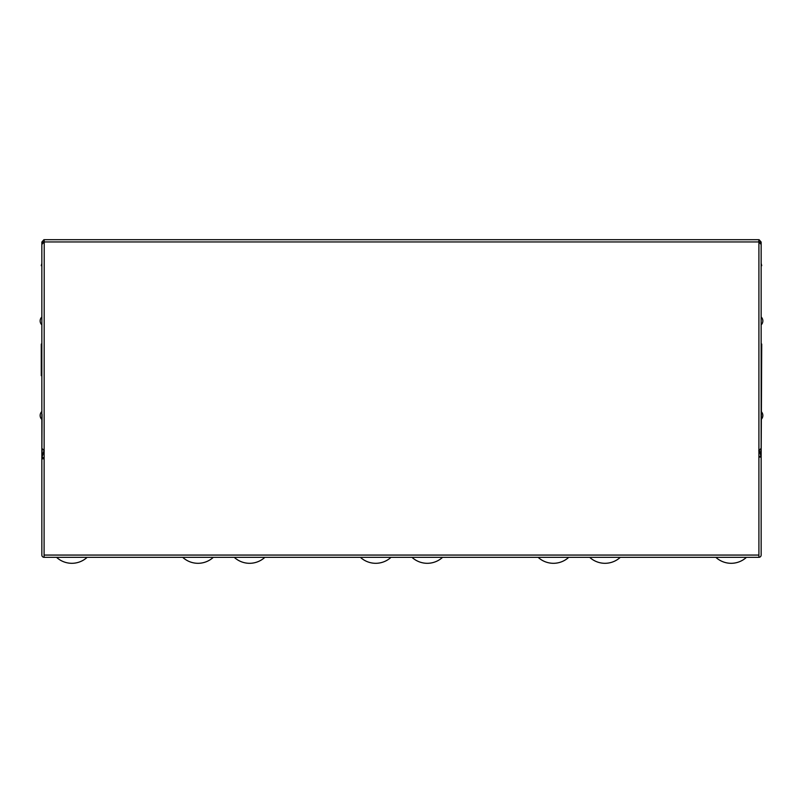 <?xml version="1.0" encoding="UTF-8"?>
<svg xmlns="http://www.w3.org/2000/svg" width="803" height="803" viewBox="0 0 803 803"><rect width="100%" height="100%" fill="white"/><g stroke="black" fill="none" stroke-linecap="round" stroke-linejoin="round"><path stroke-width="1.2" d="M56.551 557.322A22.564 22.564 0 0 0 87.156 557.322M182.703 557.322A22.564 22.564 0 0 0 213.307 557.322M758.905 457.058L761.154 457.058L761.154 555.064A2.258 2.258 0 0 1 758.905 557.322L44.095 557.322A2.258 2.258 0 0 1 41.846 555.064L41.846 458.794L44.095 458.794M41.846 407.593L41.846 411.537A5.45 5.45 0 0 0 41.846 419.437L41.846 423.392M42.047 414.378L41.846 458.794L42.047 457.319L44.095 457.901M761.154 423.392L761.154 407.593M761.154 328.839L761.154 324.884A5.45 5.45 0 0 0 762.85 320.939A5.45 5.45 0 0 1 761.154 324.884M762.85 320.939A5.45 5.45 0 0 0 761.154 316.984L761.154 313.04M761.154 298.927L761.154 344.065L761.726 344.065L761.154 457.058L760.953 456.164L758.905 456.746M44.215 242.024L44.095 557.322M44.095 555.064L758.905 555.064L758.905 557.322M42.047 448.947L42.047 457.319L43.964 450.533M41.846 454.418L41.846 428.471M41.846 324.884L41.846 316.984A5.45 5.45 0 0 0 41.846 324.884M760.953 448.947L760.953 456.164L759.317 450.363M761.154 454.418L761.154 428.471M762.85 415.492A5.45 5.45 0 0 1 761.154 419.437A5.45 5.45 0 0 0 761.154 411.537M758.905 555.064L758.905 241.954L44.135 241.954M758.785 242.064L761.154 244.433L761.154 448.325L758.785 450.694M758.805 241.994L758.865 239.695L758.905 241.954M44.215 450.694L41.846 448.325L41.846 244.433L44.135 242.024L44.095 239.695L758.865 239.695M44.215 239.695L44.195 242.074M43.894 239.716L41.846 242.064L44.095 242.064M759.106 239.716L761.154 242.064L758.905 242.135M41.846 242.064L41.846 244.433M761.154 278.621L761.154 242.064M41.846 375.663L41.274 375.663L41.274 344.065L41.846 344.065M41.846 263.394L41.274 265.652L41.846 265.652M761.154 263.394L761.726 265.652L761.154 265.652M360.417 557.322A22.564 22.564 0 0 0 391.021 557.322M538.13 557.322A22.564 22.564 0 0 0 568.735 557.322M234.265 557.322A22.564 22.564 0 0 0 264.87 557.322M411.979 557.322A22.564 22.564 0 0 0 442.583 557.322M589.693 557.322A22.564 22.564 0 0 0 620.297 557.322M715.844 557.322A22.564 22.564 0 0 0 746.449 557.322"/></g></svg>
